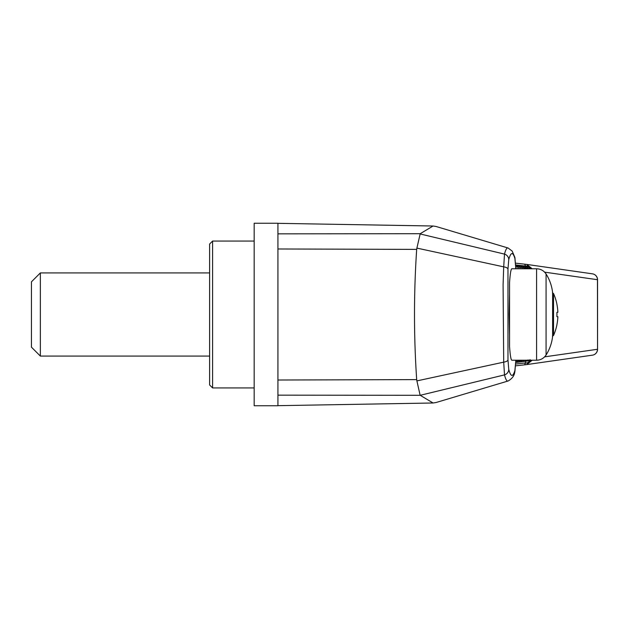 <?xml version="1.0" encoding="UTF-8"?>
<svg xmlns="http://www.w3.org/2000/svg" width="629" height="629" viewBox="0 0 629 629"><rect width="100%" height="100%" fill="white"/><g stroke="black" fill="none" stroke-linecap="round" stroke-linejoin="round"><path stroke-width="0.94" d="M553.528 293.531A51.83 51.83 0 0 1 556.932 304.232L556.893 304.255A51.814 51.696 90 0 1 557.868 312.291L556.893 312.361A50.611 46.287 90 0 1 556.893 316.639L557.868 316.709A51.814 51.696 90 0 1 556.893 324.745L556.932 324.768A51.83 51.83 0 0 1 553.528 335.469L553.528 293.531L552.443 292.823M416.681 249.391L277.924 248.982L277.924 380.018L416.681 379.609L416.893 380.899L503.703 362.147L503.09 284.866L503.703 266.853L416.893 248.101L416.681 249.391C413.772 292.799 413.772 336.201 416.681 379.609M277.924 248.982L277.924 223.248L254.171 223.248L254.171 405.752L277.924 405.752L277.924 380.018M420.211 395.295L433.066 402.992L436.046 402.521L507.737 381.095C506.62 381.056 505.543 378.988 504.505 374.892L503.703 362.147A5.936 2.382 178.2 0 0 507.973 359.898L508.759 369.412A5.936 5.724 165.2 0 1 504.505 374.892L420.219 395.295L277.924 395.154M277.924 233.846L420.211 233.705L416.893 248.101M420.086 233.941L504.505 254.108C505.543 250.004 506.62 247.936 507.737 247.905L436.046 226.479L433.066 226.008L420.211 233.705M420.086 395.059L416.893 380.899M507.973 269.102A5.936 2.382 1.8 0 0 503.703 266.853L504.505 254.108A5.936 5.732 14.8 0 1 508.759 259.588L507.973 269.102L507.973 359.898M508.012 247.944L512.163 251.073L514.797 257.237A5.936 5.755 164.1 0 1 515.009 258.865C512.934 251.608 510.85 251.852 508.759 259.588M509.553 293.892L509.136 314.5L509.553 335.108M508.759 369.412C510.827 377.148 512.91 377.384 515.009 370.135A5.936 5.755 15.9 0 1 514.797 371.763L515.843 360.228M509.553 346.524C510.19 355.448 510.952 360.016 511.849 360.228L536.584 360.228L536.584 268.772L511.849 268.772C510.952 268.984 510.19 273.552 509.553 282.476L509.553 346.524M532.173 360.228L526.795 364.576L524.484 364.844L526.567 364.608A1.785 1.03 -96.5 0 0 526.575 364.608A1.785 1.03 -96.5 0 0 527.409 362.831L531.316 360.228M524.641 264.172L515.583 263.158L524.641 264.172L525.6 266.059L515.694 264.943M544.62 356.847L597.464 349.284A5.936 5.858 81.9 0 1 592.447 355.165L526.599 364.6M524.57 364.836L515.583 365.842L524.57 364.836L525.545 362.949L525.49 361.227M592.447 355.165L592.447 355.165A5.936 5.858 81.9 0 1 592.432 355.165A5.936 5.936 0 0 0 597.55 349.284L597.464 279.716A5.936 5.858 -81.9 0 0 592.447 273.835L592.447 273.835A5.936 5.858 -81.9 0 0 592.432 273.835A5.936 5.936 0 0 1 597.55 279.716L597.55 349.284M526.583 264.4L524.484 264.156L526.567 264.392A1.785 1.03 96.5 0 1 526.575 264.392A1.785 1.03 96.5 0 1 527.409 266.169L525.443 265.941M592.447 273.835L526.795 264.424L532.173 268.772M525.577 266.869L525.6 266.059M529.964 268.473L528.785 267.254L530.074 268.457L528.093 268.308M529.673 360.228L527.212 360.991L528.777 360.826L530.074 359.623M529.783 360.228L528.816 360.826M516.063 360.228L515.78 362.052M515.922 361.463L515.772 362.202M516.063 268.772L515.922 266.625M518.052 266.9L516.865 265.69L517.911 266.885M518.052 361.188L516.865 362.398L515.764 362.516L516.865 362.398L517.911 361.203M520.034 268.772L520.144 267.183L518.854 265.949L519.9 267.144M520.034 360.228L520.144 360.936L518.854 362.139L517.282 362.304L518.854 362.139L519.9 360.944M520.034 360.936L518.886 362.131M520.034 360.904L520.144 360.228M521.881 267.404L520.836 266.209L522.023 267.411M522.023 360.228L520.836 361.872L519.271 362.037L520.836 361.872L522.023 360.676M524.004 267.687L522.825 266.476L523.871 267.671M524.004 360.228L522.825 361.612L521.252 361.777L522.825 361.612L523.871 360.417M524.004 360.401L522.856 361.612M526.103 268.772L526.103 267.938L524.798 266.735L525.993 267.93M527.794 360.228L526.788 361.093L525.223 361.25L526.795 361.085L528.093 359.882M527.92 360.228L526.827 361.085M525.993 360.228L524.838 361.345L523.242 361.518L524.806 361.353L525.852 360.228M524.798 266.735L523.234 266.57L524.806 266.735L525.852 267.93M527.983 268.772L526.795 266.995L527.841 268.19M526.788 266.995L525.223 266.83L526.795 266.995L528.093 268.772M528.777 267.254L527.204 267.089L528.785 267.254L529.822 268.449M546.074 355.008L546.074 273.992C549.683 279.716 551.861 285.943 552.616 292.674L552.616 336.326C551.861 343.057 549.683 349.284 546.074 355.008C543.802 358.373 540.641 360.11 536.584 360.228M557.868 312.291L556.893 312.361M557.868 316.709L556.893 316.639M209.622 384.972L209.622 244.028L212.594 241.064L212.594 387.936L209.622 384.972M31.45 281.831L31.45 347.169L40.358 356.077L40.358 272.923L31.45 281.831M209.622 272.923L40.358 272.923M515.009 370.135L515.819 360.228M515.819 268.772L515.009 258.865M525.443 363.059L527.409 362.831M531.316 268.772L527.409 266.169M544.62 272.153L597.55 279.716M515.694 364.057L525.545 362.949M518.162 361.085L519.892 360.904L519.892 360.228M518.162 267.003L519.892 267.183L519.892 268.772M518.052 266.924L518.052 268.772M518.052 360.228L518.052 361.164M516.857 265.69L515.717 265.572L516.865 265.69L518.162 266.893L518.162 268.772M518.846 265.949L517.274 265.784L518.854 265.949L520.144 267.152L520.144 268.772M520.828 266.209L519.263 266.043L520.836 266.209L522.133 267.411L522.133 268.772M522.817 266.476L521.244 266.303L522.825 266.476L524.114 267.679L524.114 268.772M515.922 268.772L515.764 266.641M515.922 360.228L515.804 361.439M517.911 268.772L517.911 266.924L516.173 266.735M517.911 360.228L517.911 361.164L516.173 361.345M521.881 268.772L521.881 267.443L520.144 267.262M521.881 360.228L521.881 360.645L520.144 360.826M522.023 267.443L522.023 268.772M523.871 268.772L523.871 267.702L522.133 267.522M523.871 360.228L522.133 360.566M524.004 267.702L524.004 268.772M525.852 268.772L525.852 267.97L524.114 267.781M525.993 267.97L525.993 268.772M526.103 268.04L527.841 268.229L527.841 268.772M524.114 360.299L524.775 360.228M277.924 405.666L433.066 402.992M277.924 223.334L433.066 226.008M508.012 381.056C512.171 378.697 514.436 375.599 514.797 371.763M514.797 257.237L515.843 268.772M516.173 360.228L515.772 362.28M516.173 268.772L515.733 265.768M518.162 360.228L518.162 361.195L516.865 362.398M522.133 360.228L520.836 361.872M526.103 360.15L524.806 361.353M546.074 273.992C543.802 270.627 540.641 268.89 536.584 268.772M552.443 336.177L553.528 335.469M254.171 241.064L212.594 241.064M254.171 387.936L212.594 387.936M209.622 356.077L40.358 356.077"/></g></svg>
